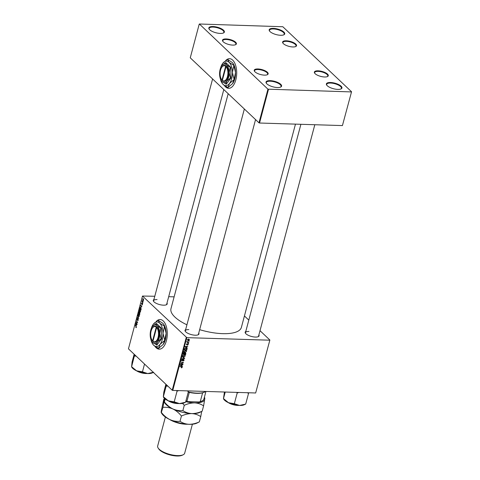 <?xml version="1.0" encoding="UTF-8"?>
<svg xmlns="http://www.w3.org/2000/svg" width="480" height="480" viewBox="0 0 480 480"><rect width="100%" height="100%" fill="white"/><g stroke="black" fill="none" stroke-linecap="round" stroke-linejoin="round"><path stroke-width="0.72" d="M270.162 80.64A8.046 2.868 -165.1 0 1 279.33 83.274A8.046 2.868 -165.1 0 1 280.716 87.054A8.046 2.868 -165.1 0 1 277.458 87.54A8.046 2.868 -165.1 0 1 266.34 83.232A8.046 2.868 -165.1 0 1 270.162 80.64M280.47 87.162A7.626 2.712 14.9 0 0 281.076 86.43A7.626 2.712 14.9 0 0 277.824 83.094A7.626 2.712 14.9 0 0 270.252 81.204A7.626 2.712 14.9 0 0 266.34 82.512A7.626 2.712 14.9 0 0 266.502 83.448M330.516 82.494A8.046 2.868 -165.1 0 1 339.684 85.128A8.046 2.868 -165.1 0 1 341.07 88.914A8.046 2.868 -165.1 0 1 337.806 89.394A8.046 2.868 -165.1 0 1 326.688 85.086A8.046 2.868 -165.1 0 1 330.516 82.494M340.818 89.022A7.626 2.712 14.9 0 0 341.424 88.29A7.626 2.712 14.9 0 0 338.172 84.948A7.626 2.712 14.9 0 0 330.606 83.058A7.626 2.712 14.9 0 0 326.694 84.366A7.626 2.712 14.9 0 0 326.856 85.302M273.312 28.38A8.046 2.868 -165.1 0 1 282.48 31.014A8.046 2.868 -165.1 0 1 283.866 34.8A8.046 2.868 -165.1 0 1 280.608 35.28A8.046 2.868 -165.1 0 1 269.49 30.972A8.046 2.868 -165.1 0 1 273.312 28.38M283.62 34.908A7.626 2.712 14.9 0 0 284.226 34.176A7.626 2.712 14.9 0 0 280.974 30.84A7.626 2.712 14.9 0 0 273.402 28.944A7.626 2.712 14.9 0 0 269.49 30.252A7.626 2.712 14.9 0 0 269.652 31.194M212.958 26.526A8.046 2.868 -165.1 0 1 222.132 29.16A8.046 2.868 -165.1 0 1 223.518 32.946A8.046 2.868 -165.1 0 1 220.254 33.426A8.046 2.868 -165.1 0 1 209.136 29.118A8.046 2.868 -165.1 0 1 212.958 26.526M223.266 33.054A7.626 2.712 14.9 0 0 223.872 32.316A7.626 2.712 14.9 0 0 220.62 28.98A7.626 2.712 14.9 0 0 213.048 27.09A7.626 2.712 14.9 0 0 209.136 28.398A7.626 2.712 14.9 0 0 209.298 29.334M154.932 346.296A14.826 7.596 -88.2 0 0 159.234 349.164A14.826 7.596 -88.2 0 0 166.41 340.698A14.826 7.596 -88.2 0 0 160.146 319.53A14.826 7.596 -88.2 0 0 156.282 321.402M160.218 319.53A14.826 7.596 -88.2 0 0 156.84 321.006M258.894 334.884A7.2 2.562 -165.1 0 1 258.306 336.636A7.2 2.562 -165.1 0 1 255.384 337.068A7.2 2.562 -165.1 0 1 245.442 333.21A7.2 2.562 -165.1 0 1 245.796 331.398M258.054 336.744A6.774 2.412 14.9 0 0 258.57 336.102L314.814 124.728M198.762 333.036A7.2 2.562 -165.1 0 1 198.174 334.782A7.2 2.562 -165.1 0 1 195.252 335.214A7.2 2.562 -165.1 0 1 185.304 331.362A7.2 2.562 -165.1 0 1 185.664 329.55M197.922 334.89A6.774 2.412 14.9 0 0 198.438 334.254L255.552 119.592M167.016 303A7.2 2.562 -165.1 0 1 166.422 304.752A7.2 2.562 -165.1 0 1 163.506 305.184A7.2 2.562 -165.1 0 1 153.558 301.326A7.2 2.562 -165.1 0 1 153.918 299.514M166.17 304.86A6.774 2.412 14.9 0 0 166.686 304.218L223.806 89.562M295.47 124.134L241.38 327.402A36.426 12.966 -165.1 0 1 222.69 333.654A36.426 12.966 -165.1 0 1 199.656 329.664M186.924 324.81A36.426 12.966 -165.1 0 1 170.982 308.67L228.18 93.702M226.182 38.934A7.2 2.562 -165.1 0 1 234.384 41.286A7.2 2.562 -165.1 0 1 235.626 44.676A7.2 2.562 -165.1 0 1 232.704 45.102A7.2 2.562 -165.1 0 1 222.756 41.25A7.2 2.562 -165.1 0 1 226.182 38.934M235.374 44.784A6.774 2.412 14.9 0 0 235.89 44.142A6.774 2.412 14.9 0 0 232.998 41.178A6.774 2.412 14.9 0 0 226.272 39.498A6.774 2.412 14.9 0 0 222.792 40.656A6.774 2.412 14.9 0 0 222.924 41.472M257.928 68.964A7.2 2.562 -165.1 0 1 266.136 71.322A7.2 2.562 -165.1 0 1 267.372 74.706A7.2 2.562 -165.1 0 1 264.456 75.138A7.2 2.562 -165.1 0 1 254.508 71.286A7.2 2.562 -165.1 0 1 257.928 68.964M267.12 74.814A6.774 2.412 14.9 0 0 267.642 74.178A6.774 2.412 14.9 0 0 264.75 71.208A6.774 2.412 14.9 0 0 258.018 69.528A6.774 2.412 14.9 0 0 254.544 70.692A6.774 2.412 14.9 0 0 254.676 71.502M318.06 70.818A7.2 2.562 -165.1 0 1 326.268 73.17A7.2 2.562 -165.1 0 1 327.504 76.56A7.2 2.562 -165.1 0 1 324.588 76.986A7.2 2.562 -165.1 0 1 314.64 73.134A7.2 2.562 -165.1 0 1 318.06 70.818M327.252 76.668A6.774 2.412 14.9 0 0 327.774 76.026A6.774 2.412 14.9 0 0 324.882 73.062A6.774 2.412 14.9 0 0 318.15 71.382A6.774 2.412 14.9 0 0 314.676 72.54A6.774 2.412 14.9 0 0 314.808 73.356M286.314 40.782A7.2 2.562 -165.1 0 1 294.516 43.14A7.2 2.562 -165.1 0 1 295.758 46.524A7.2 2.562 -165.1 0 1 292.836 46.956A7.2 2.562 -165.1 0 1 282.894 43.098A7.2 2.562 -165.1 0 1 286.314 40.782M295.506 46.632A6.774 2.412 14.9 0 0 296.022 45.996A6.774 2.412 14.9 0 0 293.13 43.026A6.774 2.412 14.9 0 0 286.404 41.346A6.774 2.412 14.9 0 0 282.924 42.51A6.774 2.412 14.9 0 0 283.056 43.32M224.334 85.452A14.826 7.596 -88.2 0 0 228.642 88.32A14.826 7.596 -88.2 0 0 235.818 79.86A14.826 7.596 -88.2 0 0 229.554 58.686A14.826 7.596 -88.2 0 0 225.69 60.564M229.626 58.686A14.826 7.596 -88.2 0 0 226.242 60.162M244.428 315.954L248.808 320.094M260.01 330.69L269.874 340.026L255.66 392.976L269.874 340.026M185.268 352.848L185.856 353.64L185.568 354.714L183.144 354.18L183.468 353.124L184.14 352.776L184.662 353.166L185.712 353.022M184.14 352.776L184.662 353.166L184.266 352.788M186.24 348.228L187.02 349.038L186.756 350.262L184.326 349.734L184.632 348.726L185.796 348.162L187.02 349.038L186.774 348.528M188.112 344.292L187.488 345.132L188.094 344.466L187.908 344.094L186.822 344.868L186.45 344.268L187.182 343.65L186.852 344.586L187.962 343.812L188.322 344.49L187.962 343.812M188.094 344.466L187.686 343.878M186.42 344.49L186.822 344.868L186.726 344.538M186.498 344.118L186.852 344.586M188.268 343.2L188.538 343.554L188.268 343.2M187.2 341.574L188.754 342.75L186.99 342.366L187.512 341.634L187.524 342.06L186.756 341.334M181.452 366.69L182.232 367.38L181.524 367.908L181.344 367.596L181.938 367.35L181.56 366.972L179.844 366.594L181.692 366.702L182.232 367.38L181.692 366.702M181.938 367.35L181.146 366.582M181.896 365.886L182.424 366.534L180.21 365.214L180.3 364.872L182.94 364.584L182.148 364.932L181.896 365.886L181.656 365.658M154.782 296.256L142.488 296.052L186.81 337.644L172.77 390.426L255.66 392.976M186.81 337.644L269.706 340.194M188.568 339.24L189.306 339.504L189.48 340.146L188.568 340.782L187.782 340.506L187.62 339.864L188.568 339.24M188.766 341.322L189.036 341.676L188.766 341.322M182.424 356.898L184.656 358.146L184.56 358.5L181.908 358.83L184.26 358.266L182.424 356.898M183.588 359.454L184.11 360.318L183.03 361.122L183.816 360.288L183.54 359.73L182.028 360.81L181.554 360.036L182.496 359.28L181.848 360.054L182.088 360.528L183.588 359.454L183.978 359.598M183.816 360.288L183.288 359.496M181.512 360.324L181.662 360.678M181.62 359.844L182.088 360.528M181.614 363.696L183.018 364.308L180.594 363.774L183.036 362.778L181.05 362.058L183.474 362.592L181.032 363.588L181.614 363.696M186.774 347.562L187.296 348.21L185.082 346.89L185.178 346.548L187.818 346.26L187.026 346.608L186.774 347.562L186.534 347.334M185.274 350.358L186.204 350.706L186.438 351.57L185.094 352.452L184.062 352.056L183.894 351.246L185.274 350.358M184.086 354.81L185.016 355.152L185.256 356.022L183.912 356.904L182.88 356.502L182.706 355.698L184.086 354.81M141.234 307.176L140.508 305.298L141.954 306.204L141.486 306.222L141.234 307.176M139.776 312.414L139.704 314.652L138.48 312.93L138.786 311.892L139.854 312.504M139.266 311.91L138.786 311.892L139.188 311.814M136.35 327.336L135.792 327.462L136.2 327.168L135.252 325.062L136.152 326.322L136.35 327.336L135.912 327.6L136.23 327.612M135.96 327.3L136.38 327.174M136.482 322.908L137.148 324.246L135.93 322.518L137.352 322.542L136.386 320.808L137.61 322.53L136.188 322.518L136.482 322.908M138.06 319.056L138.228 320.274L137.556 320.67L138.078 320.106L138 319.35L137.064 319.854L136.902 318.768L137.532 318.384L137.13 319.572L138.192 319.254M138.234 319.356L137.862 319.308M137.478 318.648L137.058 318.93M137.13 319.572L137.616 319.59M137.76 315.642L138.696 318.438L137.244 317.58L138.564 318.036L137.76 315.642M138.906 314.07L139.374 315.978L138.546 316.344L138.048 315.414L138.06 314.43L138.906 314.07L138.546 313.884M138.882 316.506L139.188 316.362M142.488 296.052L128.448 348.834L172.212 390.234L186.258 337.452M143.226 298.662L143.598 300.096L143.034 300.39L142.644 298.926L143.226 298.662L142.812 298.926M143.598 300.096L143.034 300.39L143.454 300.408M136.356 325.5L135.636 323.622L137.076 324.528L136.614 324.546L136.356 325.5M140.088 309.618L140.556 311.526L139.734 311.892L139.236 310.962L139.242 309.978L140.088 309.618L139.734 309.432M140.064 312.06L140.37 311.916M141.18 308.952L140.886 310.2L139.662 308.478L139.95 307.488L140.64 307.398L141.18 308.952M140.742 307.512L139.95 307.488L140.64 307.398M142.44 304.44L141.918 304.776L142.272 303.804L141.594 304.17L141.474 303.324L141.936 302.97L141.732 303.918L142.332 303.516L142.44 304.44L141.936 304.794L142.272 304.806M141.972 304.482L142.47 304.32M142.476 303.816L141.882 303.774M141.636 303.33L141.936 302.97M142.572 302.97L142.674 303.492L142.572 302.97M143.07 301.092L143.172 301.614L143.07 301.092M142.608 301.896L142.884 302.688L141.996 301.434L142.242 300.6L142.608 301.896M168.696 296.682L174.132 296.85M199.212 24.168L190.26 57.828L258.978 122.832L267.936 89.178L199.386 24L282.834 26.742L351.552 91.752L342.426 125.58L351.552 91.752M267.936 89.178L351.384 91.92M268.488 89.37L259.536 123.024L342.426 125.58M259.536 123.024L258.978 122.832M224.61 85.65A14.826 7.596 -88.2 0 0 228.714 88.32M172.77 390.426L172.212 390.234M188.82 329.604A6.774 2.412 14.9 0 0 185.34 330.768A6.774 2.412 14.9 0 0 185.472 331.578M157.068 299.574A6.774 2.412 14.9 0 0 153.594 300.738A6.774 2.412 14.9 0 0 153.726 301.548M248.952 331.458A6.774 2.412 14.9 0 0 245.472 332.622A6.774 2.412 14.9 0 0 245.604 333.432M155.208 346.488A14.826 7.596 -88.2 0 0 159.312 349.164M142.764 299.052L143.094 300.102L143.478 299.982L143.148 298.938L142.764 299.052L143.442 298.944M143.622 299.988L143.094 300.102M138.21 315.294L138.63 316.074L139.224 315.804L138.816 314.334L138.216 314.586L138.21 315.294M139.122 314.346L138.216 314.586M139.41 315.81L138.63 316.074M137.838 317.598L137.244 317.58M137.352 322.542L135.93 322.518M137.568 322.68L136.608 322.65M136.302 327.474L135.792 327.462M136.962 324.456L135.546 323.964M137.064 324.564L136.614 324.546M135.726 323.97L136.242 325.2L136.446 324.438M138.696 312.846L139.08 313.386L139.116 312.096L138.696 312.846M139.362 312.102L138.828 312.372M139.224 313.59L139.638 314.172L139.698 312.69L139.224 313.59M139.95 312.696L139.38 312.996M139.398 310.842L139.812 311.622L140.406 311.358L139.998 309.882L139.398 310.134L139.398 310.842M140.31 309.894L139.398 310.134M140.592 311.364L139.812 311.622M141.84 306.132L140.418 305.64M141.942 306.24L141.486 306.222M140.604 305.646L141.12 306.876L141.318 306.114M139.884 308.4L140.82 309.72L140.556 307.668L140.106 307.662L139.884 308.4M140.868 307.68L140.106 307.662M142.29 304.788L141.918 304.776M142.032 303.93L141.732 303.918M142.356 301.446L141.996 301.434M188.172 340.41L188.568 340.782M187.674 339.72L187.962 340.278L187.194 339.552M188.232 339.276L188.49 339.516L187.848 339.888L188.61 340.506L189.246 340.134L188.37 339.036M189.246 340.134L188.49 339.516M183.822 357.678L184.56 358.5M182.412 356.94L184.26 358.266M182.604 363.918L183.018 364.308M182.64 362.406L183.036 362.778M181.974 362.262L182.394 362.658M182.97 362.478L183.396 362.886M181.686 365.688L182.424 366.534M181.656 365.808L180.27 364.98M180.984 365.328L181.638 365.724L181.842 364.962L180.522 365.094L180.984 365.328M188.334 342.354L188.754 342.75M186.564 347.364L187.296 348.21M186.528 347.484L185.148 346.662M185.856 347.004L186.516 347.4L186.72 346.638L185.4 346.77L185.856 347.004M186.342 349.872L186.756 350.262M186.252 348.312L186.198 348.744M184.686 349.512L186.546 349.92L186.528 348.732L185.706 348.444L184.932 348.756L184.686 349.512L184.446 349.284M184.722 352.104L185.094 352.452M184.182 351.72L183.87 351.666M184.32 351.84L185.178 352.176L186.144 351.54L185.97 350.928L185.172 350.634L184.188 351.264L184.32 351.84M185.532 353.334L185.856 353.64M185.16 354.324L185.568 354.714M183.504 353.964L184.26 354.126L184.392 353.22L184.08 353.052L183.504 353.964L183.264 353.736M183.834 352.824L184.392 353.22M183.942 352.794L184.266 353.1M184.542 354.192L185.358 354.366L185.556 353.574L185.184 353.124L184.542 354.192L184.302 353.964M184.956 352.908L185.556 353.574M183.54 356.556L183.912 356.904M183 356.172L182.688 356.118M183.132 356.292L183.996 356.628L184.962 355.992L184.782 355.38L183.984 355.086L183.006 355.716L183.132 356.292M131.898 367.422A11.46 4.08 14.9 0 0 132.696 368.34A11.46 4.08 14.9 0 0 136.614 370.836L131.592 366.708L131.898 367.422M131.592 366.708L132.072 362.028L134.148 354.222M134.682 354.726L131.586 366.768M134.436 356.058L136.128 356.094M142.326 371.79L136.614 370.836A11.46 4.08 14.9 0 0 147.726 373.56L142.326 371.79M144.534 364.05L142.458 371.85M153.678 372.198L147.726 373.56A11.46 4.08 14.9 0 0 152.37 372.87L153.354 372.396M166.428 384.762L166.188 386.034A13.152 4.686 14.9 0 0 166.248 386.094A13.152 4.686 14.9 0 0 166.314 386.148L167.874 386.13M187.122 390.864L188.274 391.524L188.526 390.912M188.412 391.524L185.562 402.234L179.478 403.59L174.342 401.892L168.36 400.872L163.338 396.744L163.644 397.458A11.46 4.08 14.9 0 0 168.36 400.872A11.46 4.08 14.9 0 0 179.478 403.59A11.46 4.08 -165.1 0 0 184.122 402.906L185.496 402.234M165.894 384.258L163.818 392.064L163.338 396.744M166.188 386.034L163.332 396.798M176.418 390.534L177.054 391.176L174.204 401.886M177.054 391.176L178.674 390.606M247.254 392.718L248.544 393.378L248.658 392.76M248.544 393.378L245.694 404.088L239.61 405.444L234.21 403.674L228.492 402.72L223.47 398.592L223.776 399.306A11.46 4.08 14.9 0 0 228.492 402.72A11.46 4.08 14.9 0 0 239.61 405.444A11.46 4.08 -165.1 0 0 244.254 404.754L245.628 404.088M224.454 392.016L223.47 398.592M225.222 392.04L223.464 398.652M236.55 392.388L237.186 393.03L234.336 403.734M237.186 393.03L238.806 392.454M188.304 391.944A19.056 6.786 14.9 0 0 204.738 391.998A19.056 6.786 14.9 0 0 205.668 391.434M204.738 391.998L204.27 392.226A18.636 6.636 -165.1 0 1 202.614 392.82A18.636 6.636 -165.1 0 1 189.288 392.412A18.636 6.636 -165.1 0 1 188.238 392.178M199.242 401.97L200.274 401.616A18.636 6.636 14.9 0 0 201.93 401.022L201.468 401.25A18.21 6.486 -165.1 0 1 199.242 401.97L187.77 401.616A18.21 6.486 -165.1 0 1 185.838 401.214M202.614 392.82L200.274 401.616M189.288 392.412L186.948 401.208L187.77 401.616M185.898 400.974A18.636 6.636 14.9 0 0 186.948 401.208M201.93 401.022A18.636 6.636 14.9 0 0 203.94 398.94L205.932 391.446M187.5 424.23A13.974 4.974 -165.1 0 1 185.856 424.236A13.974 4.974 -165.1 0 1 169.62 419.472M183.174 454.764L182.244 455.214A13.128 4.674 -165.1 0 1 176.922 456A13.128 4.674 -165.1 0 1 158.784 448.968L158.202 448.116A13.974 4.974 14.9 0 0 177.51 455.598A13.974 4.974 14.9 0 0 183.174 454.764A13.974 4.974 14.9 0 0 184.68 453.198L192.396 424.212M165.384 417.024L157.668 446.01A13.974 4.974 14.9 0 0 158.202 448.116M199.338 421.878C195.858 423.492 192.396 424.296 188.958 424.302A19.482 6.936 -165.1 0 0 196.86 423.132L199.338 421.878L200.742 416.61C198.174 414.816 195.198 413.808 191.808 413.592A19.482 6.936 -165.1 0 1 172.914 408.972C176.13 410.592 178.968 412.944 181.428 416.016C184.914 414.402 188.376 413.598 191.808 413.592A19.482 6.936 -165.1 0 0 199.71 412.428L202.188 411.168C198.702 412.782 195.246 413.592 191.808 413.592C188.424 413.376 185.448 412.374 182.88 410.574C179.55 410.928 176.226 410.394 172.914 408.972C169.692 407.346 166.854 405 164.394 401.922L165.174 398.994M182.88 410.574L184.278 405.306C187.764 403.698 191.226 402.888 194.658 402.882C198.042 403.098 201.024 404.106 203.592 405.9L204.726 399.15C204.846 397.842 204.744 397.404 204.414 397.848M182.568 403.392L184.278 405.306M164.106 402.012L164.394 401.922C164.07 402.372 163.968 401.934 164.082 400.62L164.406 398.334M202.188 411.168L203.592 405.9M162.942 407.37L161.256 412.722L162.042 413.874A19.482 6.936 -165.1 0 0 170.064 419.682C173.376 421.104 176.7 421.638 180.03 421.284C182.598 423.078 185.574 424.086 188.958 424.302A19.482 6.936 -165.1 0 1 170.064 419.682C166.842 418.056 164.004 415.71 161.544 412.632C161.22 413.082 161.118 412.644 161.232 411.324L163.77 399.312C164.094 398.862 164.196 399.3 164.082 400.62L162.942 407.37C166.278 407.01 169.596 407.55 172.914 408.972A19.482 6.936 -165.1 0 1 164.892 403.164L164.112 402.018M204.36 397.368A19.482 6.936 -165.1 0 1 204.726 399.15A19.482 6.936 -165.1 0 1 194.658 402.882A19.482 6.936 -165.1 0 1 185.718 401.652M163.77 399.312L164.298 399.006M200.742 416.61L201.66 411.474M180.03 421.284L181.428 416.016M156.24 327.132L152.58 340.878L153.228 341.64A8.046 4.122 -88.2 0 0 158.616 337.65A8.046 4.122 -88.2 0 0 157.086 327.126L156.708 326.748L156.24 327.132A7.626 3.906 -88.2 0 0 152.46 328.002A7.626 3.906 -88.2 0 0 152.088 340.23A7.626 3.906 -88.2 0 0 152.58 340.878M156.702 326.76A8.046 4.122 -88.2 0 0 152.706 327.666A8.046 4.122 -88.2 0 0 152.586 327.84M152.196 340.398A8.046 4.122 -88.2 0 0 152.31 340.578A8.046 4.122 -88.2 0 0 152.844 341.274L152.994 341.292M156.402 344.958L157.506 341.868L161.082 338.85L161.586 338.868L161.388 328.146L156.51 323.532L156.006 323.514L152.43 326.532A9.318 4.776 -88.2 0 0 152.352 326.634A9.318 4.776 -88.2 0 0 150.192 334.944A9.318 4.776 -88.2 0 0 151.89 341.586A9.318 4.776 -88.2 0 0 152.73 342.612L156.912 344.976L161.586 338.868M161.082 338.85L159.744 333.45L160.878 328.128L161.388 328.146M160.878 328.128L157.206 325.782L156.006 323.514M151.89 341.586L152.73 342.612A9.318 4.776 -88.2 0 0 157.506 341.868A9.318 4.776 -88.2 0 0 159.744 333.45A9.318 4.776 -88.2 0 0 157.206 325.782A9.318 4.776 -88.2 0 0 152.43 326.532M150.864 339.336A12.282 6.294 -88.2 0 0 152.658 343.992A12.282 6.294 -88.2 0 0 153.762 345.342A12.282 6.294 -88.2 0 0 160.056 344.358A12.282 6.294 -88.2 0 0 163.008 333.27A12.282 6.294 -88.2 0 0 159.66 323.16A12.282 6.294 -88.2 0 0 153.366 324.144A12.282 6.294 -88.2 0 0 153.264 324.282A12.282 6.294 -88.2 0 0 151.188 328.818M164.634 340.47L163.182 344.454L158.604 348.342L160.056 344.358L164.634 340.47A14.106 7.224 -88.2 0 0 164.7 340.224L163.008 333.27L164.442 326.406L166.134 333.366L164.7 340.224M163.284 344.322L163.182 344.454A12.282 6.294 91.8 0 0 163.284 344.316L163.284 344.322A12.282 6.294 91.8 0 0 166.134 333.366A12.282 6.294 91.8 0 0 163.89 324.612L164.37 326.184L159.66 323.16L158.082 320.238L162.786 323.256L163.746 324.384M158.082 320.238A14.106 7.224 -88.2 0 0 157.944 320.262L153.366 324.144M152.658 343.992L153.762 345.342L158.466 348.366A14.106 7.224 -88.2 0 0 158.604 348.342M157.086 327.126L156.624 327.498L152.964 341.244A7.626 3.906 -88.2 0 0 158.058 337.458A7.626 3.906 -88.2 0 0 156.624 327.498M153.228 341.64L152.964 341.244M225.642 66.288L221.988 80.04L222.63 80.796A8.046 4.122 -88.2 0 0 228.018 76.806A8.046 4.122 -88.2 0 0 226.494 66.282L226.11 65.91L225.642 66.288A7.626 3.906 -88.2 0 0 221.868 67.158A7.626 3.906 -88.2 0 0 221.49 79.392A7.626 3.906 -88.2 0 0 221.988 80.04M226.11 65.91L226.11 65.916A8.046 4.122 -88.2 0 0 222.114 66.828A8.046 4.122 -88.2 0 0 221.988 66.996M221.604 79.554A8.046 4.122 -88.2 0 0 221.712 79.734A8.046 4.122 -88.2 0 0 222.246 80.43L222.402 80.448M225.81 84.114L226.908 81.024L230.484 78.006L230.994 78.024L230.79 67.302L225.918 62.688L225.408 62.676L221.832 65.688A9.318 4.776 -88.2 0 0 221.754 65.796A9.318 4.776 -88.2 0 0 219.594 74.106A9.318 4.776 -88.2 0 0 221.292 80.742A9.318 4.776 -88.2 0 0 222.132 81.774L226.314 84.132L230.994 78.024M230.484 78.006L229.146 72.612L230.286 67.284L230.79 67.302M230.286 67.284L226.608 64.944L225.408 62.676M221.292 80.742L222.132 81.774A9.318 4.776 -88.2 0 0 226.908 81.024A9.318 4.776 -88.2 0 0 229.146 72.612A9.318 4.776 -88.2 0 0 226.608 64.944A9.318 4.776 -88.2 0 0 221.832 65.688M220.272 78.492A12.282 6.294 -88.2 0 0 222.06 83.148A12.282 6.294 -88.2 0 0 223.164 84.504A12.282 6.294 -88.2 0 0 229.464 83.514A12.282 6.294 -88.2 0 0 232.41 72.426A12.282 6.294 -88.2 0 0 229.068 62.316A12.282 6.294 -88.2 0 0 222.768 63.306A12.282 6.294 -88.2 0 0 222.666 63.444A12.282 6.294 -88.2 0 0 220.596 67.98M234.036 79.632L232.59 83.61L228.012 87.498L229.464 83.514L234.036 79.632A14.106 7.224 -88.2 0 0 234.102 79.38L232.41 72.426L233.85 65.568L235.536 72.522L234.102 79.38M232.692 83.478L232.59 83.61A12.282 6.294 91.8 0 0 232.692 83.478L232.692 83.478A12.282 6.294 91.8 0 0 235.536 72.522A12.282 6.294 91.8 0 0 233.298 63.768L233.772 65.34L229.068 62.316L227.49 59.394L232.194 62.418L233.148 63.54M227.49 59.394A14.106 7.224 -88.2 0 0 227.346 59.418L222.768 63.306M222.06 83.148L223.164 84.504L227.868 87.522A14.106 7.224 -88.2 0 0 228.012 87.498M226.494 66.282L226.026 66.654L222.372 80.4A7.626 3.906 -88.2 0 0 227.46 76.614A7.626 3.906 -88.2 0 0 226.026 66.654M222.63 80.796L222.372 80.4M136.608 324.234L136.08 324.216M141.486 305.91L140.958 305.892M183.03 357.294L183.798 358.02M137.574 371.268A8.046 2.868 14.9 0 0 145.536 373.38M146.724 373.506A7.794 2.772 -165.1 0 1 136.482 370.776M169.326 401.298A8.046 2.868 14.9 0 0 177.282 403.416M178.476 403.536A7.794 2.772 -165.1 0 1 168.234 400.812M229.458 403.152A8.046 2.868 14.9 0 0 237.414 405.264M238.608 405.39A7.794 2.772 -165.1 0 1 228.366 402.66M142.962 298.836L143.382 298.848M138.564 314.202L139.038 314.22M138.864 316.194L139.29 316.206M137.208 319.608L137.592 319.62M139.02 312.048L139.35 312.06M139.59 312.636L139.926 312.642M139.746 309.756L140.22 309.768M140.046 311.742L140.472 311.754M140.304 307.53L140.772 307.548M183.744 359.814L182.976 359.088M181.908 360.462L181.14 359.736M181.884 367.098L181.116 366.366M188.046 344.148L187.74 343.854M186.528 348.732L185.76 348.006M185.97 350.928L185.202 350.202M184.338 353.148L183.57 352.422M185.46 353.232L184.692 352.506M184.782 355.38L184.02 354.654M185.34 330.768L244.35 108.996M146.94 373.518L136.29 370.686M212.598 78.96L153.594 300.738M178.686 403.554L168.042 400.716M300.9 124.302L245.472 332.622M238.818 405.402L228.174 402.57M204.378 397.29L204.702 397.758M152.088 340.23L152.31 340.578M152.46 328.002L152.706 327.666M221.49 79.392L221.712 79.734M221.868 67.158L222.114 66.828"/></g></svg>
